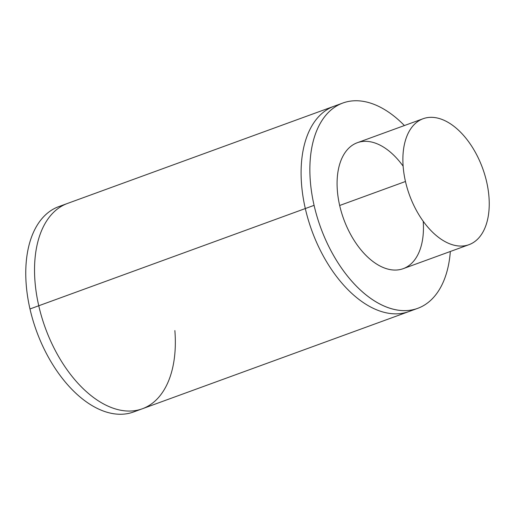 <?xml version="1.0" encoding="UTF-8"?>
<svg xmlns="http://www.w3.org/2000/svg" width="515" height="515" viewBox="0 0 515 515"><rect width="100%" height="100%" fill="white"/><g stroke="black" fill="none" stroke-linecap="round" stroke-linejoin="round"><path stroke-width="0.77" d="M142.372 408.762A109.27 63.48 -110 0 1 38.754 305.762A109.27 63.48 -110 0 1 67.497 203.438A109.27 63.48 70 0 0 38.754 305.762L305.311 208.549A109.27 63.48 70 0 0 408.929 311.549L133.597 411.961A109.27 63.48 -110 0 1 29.979 308.961L38.754 305.762A109.27 63.48 70 0 0 142.372 408.762A109.27 63.48 70 0 0 174.875 330.598M38.754 305.762L29.979 308.961A109.27 63.48 -110 0 1 58.723 206.637L334.055 106.232A109.27 63.48 70 0 0 305.311 208.549L38.754 305.762M417.704 308.35L408.929 311.549A109.27 63.48 -110 0 1 305.311 208.549L314.086 205.35A109.27 63.48 70 0 0 417.704 308.35A109.27 63.48 70 0 0 450.329 251.487A109.27 63.48 -110 0 1 388.999 307.931A109.27 63.48 -110 0 1 314.086 205.35L305.311 208.549A109.27 63.48 -110 0 1 334.055 106.232L342.829 103.032A109.27 63.48 70 0 0 314.086 205.35A109.27 63.48 -110 0 1 330.508 110.435A109.27 63.48 -110 0 1 404.404 125.544A109.27 63.48 70 0 0 342.829 103.032M469.023 244.67L403.226 268.663A67.027 38.94 -110 0 1 339.668 205.485L405.466 181.492A67.027 38.94 70 0 0 469.023 244.67A67.027 38.94 70 0 0 486.656 181.904A67.027 38.94 70 0 0 423.098 118.727A67.027 38.94 70 0 0 405.466 181.492L339.668 205.485A67.027 38.94 -110 0 1 357.301 142.726L423.098 118.727M405.466 181.492A67.027 38.94 -110 0 1 431.306 117.33A67.027 38.94 -110 0 1 486.656 181.904A67.027 38.94 -110 0 1 460.809 246.067A67.027 38.94 -110 0 1 405.466 181.492M403.123 166.158A67.027 38.94 70 0 0 353.078 144.779A67.027 38.94 70 0 0 339.668 205.485A67.027 38.94 70 0 0 390.035 269.57A67.027 38.94 70 0 0 423.208 221.238M63.21 205.318A109.27 63.48 70 0 0 29.979 308.961A109.27 63.48 70 0 0 137.885 410.082"/></g></svg>
